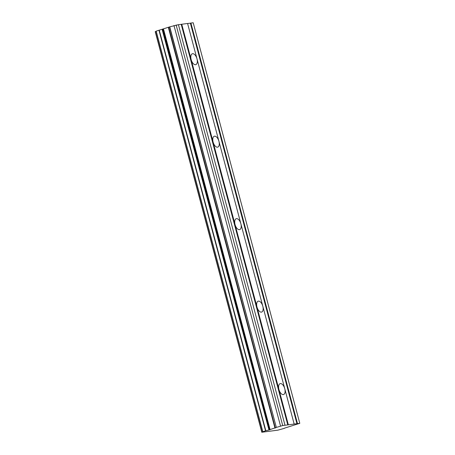<?xml version="1.0" encoding="UTF-8"?>
<svg xmlns="http://www.w3.org/2000/svg" width="455" height="455" viewBox="0 0 455 455"><rect width="100%" height="100%" fill="white"/><g stroke="black" fill="none" stroke-linecap="round" stroke-linejoin="round"><path stroke-width="0.68" d="M158.96 30.252L265.544 430.828L265.839 430.754L159.256 30.178L158.96 30.252L156.076 31.173L262.671 431.744M181.755 24.24L187.585 23.484L196.987 58.826A5.705 2.906 72.5 0 0 192.351 53.764A5.705 2.906 72.5 0 0 191.157 59.588L181.755 24.24L178.44 24.735M284.341 428.206L299.788 423.326L282.72 425.55L276.339 427.416L169.755 26.839L159.256 30.178M288.339 424.816L278.932 389.474A5.705 2.906 -107.5 0 1 280.126 383.65A5.705 2.906 -107.5 0 1 284.762 388.712L294.169 424.06M256.99 307A5.705 2.906 -107.5 0 1 258.184 301.182A5.705 2.906 -107.5 0 1 262.819 306.243L196.987 58.826A5.705 2.906 -107.5 0 1 195.792 64.65A5.705 2.906 -107.5 0 1 191.157 59.588L213.105 142.057A5.705 2.906 -107.5 0 1 214.299 136.238A5.705 2.906 -107.5 0 1 218.935 141.3A5.705 2.906 -107.5 0 1 217.74 147.119A5.705 2.906 -107.5 0 1 213.105 142.057L235.047 224.531A5.705 2.906 -107.5 0 1 236.242 218.707A5.705 2.906 -107.5 0 1 240.877 223.769A5.705 2.906 -107.5 0 1 239.683 229.593A5.705 2.906 -107.5 0 1 235.047 224.531L278.932 389.474A5.705 2.906 72.5 0 0 283.567 394.536A5.705 2.906 72.5 0 0 284.762 388.712L262.819 306.243A5.705 2.906 -107.5 0 1 261.625 312.062A5.705 2.906 -107.5 0 1 256.99 307M156.076 31.173L262.836 431.784L261.796 432.25L277.834 430.168L284.375 428.337M156.111 31.315L155.212 31.674L261.847 432.216M285.006 425.254L178.423 24.678L169.755 26.839M299.788 423.326L193.204 22.75L187.602 23.541M169.579 26.908L276.339 427.416M276.162 427.478L268.968 429.975L162.384 29.399M162.139 29.467L268.968 429.975M268.723 430.038L265.839 430.754M265.544 430.828L262.774 431.704L156.184 31.128M270.105 429.674L163.521 29.097M173.964 25.508L280.547 426.085M176.136 24.974L282.72 425.55M181.209 24.377L287.799 424.953M190.372 23.182L296.956 423.759M297.502 423.622L190.912 23.046M269.514 429.838L162.93 29.262M261.932 432.187L155.348 31.611M168.39 27.562L274.974 428.138M275.326 428.001L168.742 27.425M155.212 31.674L261.796 432.25"/></g></svg>
